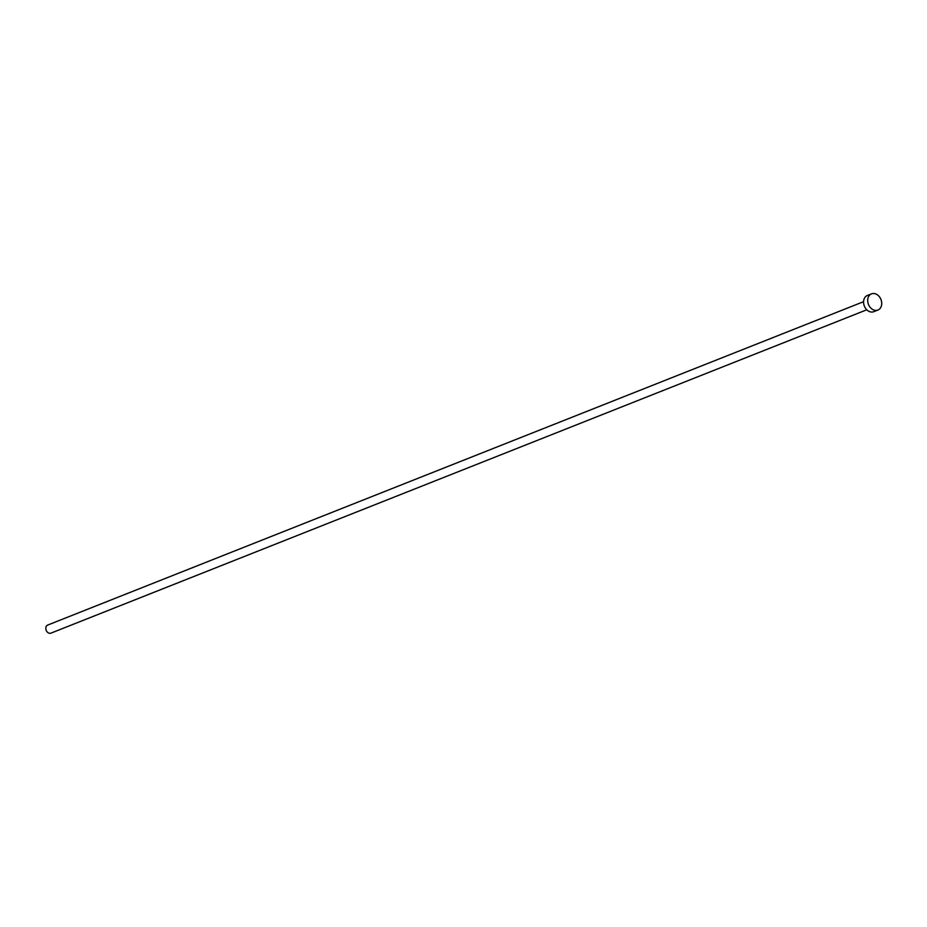 <?xml version="1.0" encoding="UTF-8"?>
<svg xmlns="http://www.w3.org/2000/svg" width="927" height="927" viewBox="0 0 927 927"><rect width="100%" height="100%" fill="white"/><g stroke="black" fill="none" stroke-linecap="round" stroke-linejoin="round"><path stroke-width="1.39" d="M866.791 309.78L50.927 633.141A4.357 3.349 -111.6 0 1 46.35 630.673A4.357 3.349 -111.6 0 1 47.717 625.053L863.582 301.681M877.915 310.047L873.79 311.681A8.702 6.709 -111.6 0 1 864.648 306.744A8.702 6.709 -111.6 0 1 867.371 295.493L871.507 293.859A8.702 6.709 -111.6 0 1 880.65 298.795A8.702 6.709 -111.6 0 1 877.915 310.047A8.702 6.709 -111.6 0 1 868.773 305.11A8.702 6.709 -111.6 0 1 871.507 293.859"/></g></svg>
